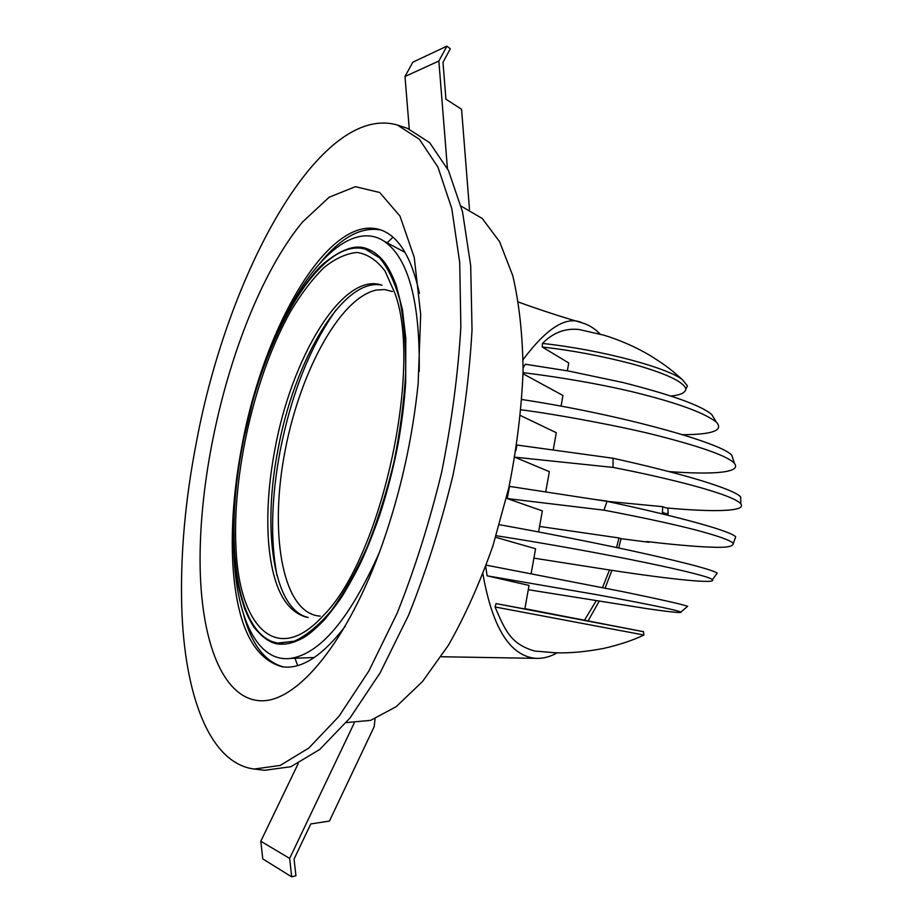 <?xml version="1.0" encoding="UTF-8"?>
<svg xmlns="http://www.w3.org/2000/svg" width="923" height="923" viewBox="0 0 923 923"><rect width="100%" height="100%" fill="white"/><g stroke="black" fill="none" stroke-linecap="round" stroke-linejoin="round"><path stroke-width="1.38" d="M354.167 723.147L289.649 858.413L291.68 876.85L295.925 875.777L294.068 859.025L310.786 823.939L329.43 821.066L374.184 726.666L375.061 718.775M291.68 876.85L262.778 858.909L260.805 841.234L298.233 763.563M260.805 841.234L289.649 858.413M469.484 209.44L461.569 109.272L445.924 99.176L442.994 62.314L450.32 48.781L446.917 46.15L438.852 61.033L447.413 168.401M409.258 128.989L405.001 76.494L412.823 62.176L446.917 46.15M438.852 61.033L405.001 76.494M397.409 125.043L407.355 128.32L429.633 142.661L448.451 170.524L462.538 211.863L470.695 265.651L472.034 329.776C469.415 376.699 463.058 425.215 452.962 475.31C440.871 524.968 426.08 571.591 408.577 615.214L380.195 672.729L350.002 717.99L319.727 749.464L290.872 766.725L264.624 770.29L254.229 769.044C209.071 763.321 184.415 693.992 181.75 607.253C180.273 555.011 185.165 499.931 196.437 442.013C227.439 274.985 319.439 102.534 397.409 125.043L419.423 139.315L437.964 167.167L451.785 208.552L459.712 262.455L460.854 326.742C458.12 373.815 451.67 422.492 441.529 472.772C429.414 522.603 414.623 569.422 397.155 613.218L368.888 670.975L338.868 716.433L308.813 748.068L280.211 765.432L254.229 769.044M200.406 576.598C195.757 457.658 240.73 296.595 302.606 221.935L329.13 197.234L355.413 186.677L379.688 192.492L399.971 216.051L414.242 257.39L420.692 314.581L418.154 383.587C412.558 438.333 400.697 491.682 382.572 543.635C347.613 642.35 297.31 701.849 261.163 700.788C224.785 699.726 203.36 647.231 200.406 576.598M387.164 242.876L392.944 237.188M297.702 665.564L294.968 658.226M461.108 206.106L482.233 218.463L499.551 241.618L512.75 275.596C519.245 303.286 522.695 335.141 523.087 371.161C521.564 408.866 516.811 447.724 508.827 487.725L492.928 545.862C479.845 582.932 464.996 616.079 448.382 645.315L422.492 681.543L396.129 706.718L370.631 720.367L346.275 722.594M345.467 625.99C322.358 656.103 301.221 669.683 282.034 666.752C252.764 658.445 236.346 623.844 232.781 562.949C230.946 526.341 234.027 487.182 242.022 445.451C263.459 328.311 328.011 214.517 379.261 229.469C397.882 234.95 411.277 256.213 419.434 293.272M320.373 262.732C341.152 237.349 361.32 226.435 380.876 229.989M283.719 666.971C265.143 662.149 251.76 644.716 243.58 614.649M398.113 443.755C402.001 421.661 404.516 401.24 405.67 382.503L405.797 338.522L402.474 309.863L396.313 285.553C392.794 276.312 389.045 268.778 385.064 262.951C379.33 255.544 372.869 250.652 365.67 248.275C354.928 244.503 340.968 249.545 323.788 263.39C315.862 270.116 305.651 283.223 293.133 302.709C285.23 315.874 274.385 338.799 269.931 350.186C264.809 362.981 259.236 379.272 253.225 399.048L242.518 444.113C238.561 465.965 235.965 485.186 234.73 501.766C232.608 535.19 233.865 555.634 236.6 576.264C237.834 584.755 240.465 595.404 244.468 608.199C247.618 615.999 250.791 622.333 253.987 627.179C262.19 637.343 270.093 642.939 277.673 643.954C286.015 644.981 295.002 642.662 304.648 637.008C309.932 633.651 316.543 627.894 324.492 619.737C333.503 608.695 339.872 600.123 343.587 594.02C351.536 580.613 357.663 569.26 361.978 559.949C367.758 547.212 373.688 532.19 379.768 514.872C387.302 491.763 393.417 468.065 398.113 443.755M233.634 538.478C233.219 608.984 254.206 662.702 290.249 658.468C320.189 654.038 349.909 618.664 379.411 552.369M419.227 371.473C420.138 301.44 408.439 258.025 384.118 241.215C353.705 221.151 312.286 259.144 282.403 322.392M619.01 537.959L621.052 538.686L618.698 547.997M611.891 570.345L605.153 588.066M599.142 601.277L588.136 620.867M557.169 652.815C550.062 656.853 542.955 658.699 535.871 658.353C510.084 656.068 492.444 627.94 482.925 573.956M735.008 538.824L735.689 536.782C728.674 529.583 661.849 513.026 607.034 501.362L603.942 510.165C635.993 516.211 670.41 523.41 695.031 529.802C717.979 535.825 730.739 540.382 733.312 543.485C733.208 546.658 725.859 547.881 711.252 547.143C696.104 546.808 666.429 543.912 646.596 541.513L652.434 542.193M740.777 499.862L740.638 496.862C737.119 493.032 723.944 487.598 701.088 480.56C677.297 473.303 643.758 465.03 613.068 458.246L612.999 467.407C666.741 477.768 733.15 494.163 740.846 503.923C746.649 511.573 713.906 512.323 665.714 507.869L662.714 506.681L606.734 501.316M662.356 513.915L662.714 506.681M606.838 501.074L593.662 499.308M667.825 515.242L668.137 513.373L667.467 513.119L667.294 514.169L662.622 512.403M668.137 513.373L667.883 508.065M603.942 510.165L507.269 498.558L509.473 486.375L607.034 501.362M507.269 498.558L542.343 510.927L538.582 531.936M499.412 524.726C539.344 531.763 605.65 544.835 646.515 554.042C689.827 563.826 713.398 570.195 717.217 573.16L716.34 574.394M495.663 537.278L535.582 548.747L531.152 573.564M533.909 558.138L609.503 569.987C673.294 579.759 716.825 583.959 712.348 579.794C711.806 575.294 603.284 552.381 496.147 535.709M486.236 565.153L624.26 591.955C662.702 599.927 683.828 604.715 687.635 606.33L687.093 606.792M528.268 589.705L647.519 608.742C671.425 612.168 682.559 613.264 680.897 612.03C676.074 609.93 647.9 604.127 596.396 594.62L487.125 575.825L529.041 585.424L524.829 608.984L496.066 603.607L495.04 606.965C505.043 630.097 510.581 644.139 534.717 651.038L535.282 651.119M643.885 635.001L495.04 606.965M524.887 608.672L643.458 631.678L496.066 603.607M584.49 620.152L596.189 600.792M485.729 566.526L487.125 575.825M602.534 587.536L609.503 569.987M616.541 547.547L619.01 537.971L539.574 526.433M621.052 538.686L648.881 542.274M682.385 379.641L675.255 373.354C669.383 368.692 667.525 366.546 650.438 355.69C635.647 346.967 620.071 340.102 603.7 335.118L579.021 329.499C565.199 328.023 553.015 332.661 542.459 343.425C603.527 350.082 668.044 368.104 682.385 379.641L687.404 385.849L685.893 389.125M542.459 343.425L542.228 347.013C571.222 350.232 601.115 355.851 631.932 363.847C665.402 373.227 683.378 381.557 685.881 388.848C685.558 392.667 680.609 395.067 671.044 396.036M542.228 347.013L568.753 362.97L567.357 370.804M523.133 367.689L525.337 364.239L568.36 370.988L622.829 382.491C671.921 394.963 701.549 405.647 711.725 414.542L714.379 418.777M523.064 372.627C565.211 377.888 612.122 386.045 648.731 395.944C682.778 404.978 705.299 413.677 716.317 422.053C723.92 430.326 712.683 434.548 682.628 434.71M523.041 373.757L562.949 395.482L561.057 406.12M521.841 399.509C622.067 414.727 724.255 443.686 731.881 455.558L733.197 459.423M521.022 409.8C557.342 414.392 624.236 426.922 658.918 435.944C703.176 447.367 728.351 456.504 734.443 463.369C741.734 472.507 714.437 474.964 668.979 471.595M520.48 415.523L556.304 432.714L553.212 450.02M515.911 450.655L516.926 445.036L613.068 458.246M514.826 457.173L612.999 467.407M514.826 457.208L549.358 471.641L545.724 491.947M600.077 334.08C595.058 328.773 589.255 325.081 582.644 323.004C566.953 315.32 547.12 327.515 523.133 359.566M277.004 575.664C270.254 539.713 271.293 498.155 280.119 451.012C291.506 393.544 310.174 346.494 336.099 309.851M320.223 616.126C283.43 614.003 269.458 537.509 283.984 456.77C298.071 375.984 338.741 298.164 376.376 290.03L384.591 289.557L392.39 291.506M306.551 617.245C284.607 611.13 271.904 585.563 268.443 540.543C266.585 512.277 268.766 481.783 274.962 449.063C291.356 358.597 341.614 273.346 380.495 284.711M236.023 548.7C239.334 626.544 276.681 667.225 323.454 615.41C380.749 558.842 422.942 369.05 395.021 293.526L385.041 271.039C376.838 260.228 367.527 254.044 357.12 252.464C346.333 253.444 335.268 258.498 323.904 267.624C312.609 278.815 301.717 293.053 291.207 310.336C255.013 373.85 231.927 473.88 236.023 548.7M308.213 617.475C273.3 609.676 262.051 529.86 277.973 449.72C294.149 360.662 343.194 276.519 382.087 285.207M285.057 644.196L277.811 643.043C235.953 636.582 223.574 539.932 242.795 444.113C262.224 337.956 320.212 235.965 365.381 249.152L379.595 257.829C388.052 267.843 394.871 282.219 400.074 300.956C404.124 322.012 405.993 346.217 405.659 373.584C403.974 402.232 400.074 431.756 393.925 462.181C386.599 492.34 377.634 520.745 367.008 547.397C355.713 572.329 343.771 593.466 331.172 610.818C318.527 625.586 306.251 635.716 294.356 641.208L277.811 643.043M535.871 658.353L441.113 656.738M314.293 657.511L290.63 658.422M735.689 536.782L733.312 543.485M740.834 503.923L740.638 496.862M643.839 635.082C632.497 640.481 619.021 644.946 603.423 648.465C585.251 651.88 569.168 653.311 555.196 652.769L534.763 651.05M643.896 635.082L643.458 631.678M687.635 606.319L680.897 612.03M717.217 573.16L712.348 579.794M687.404 385.849L685.881 388.848M711.725 414.542L716.317 422.053M731.881 455.558L734.443 463.369M384.118 241.215L405.093 252.406M518.495 302.063C538.49 309.378 559.765 316.324 582.332 322.923M365.381 249.152L371.911 251.033"/></g></svg>
